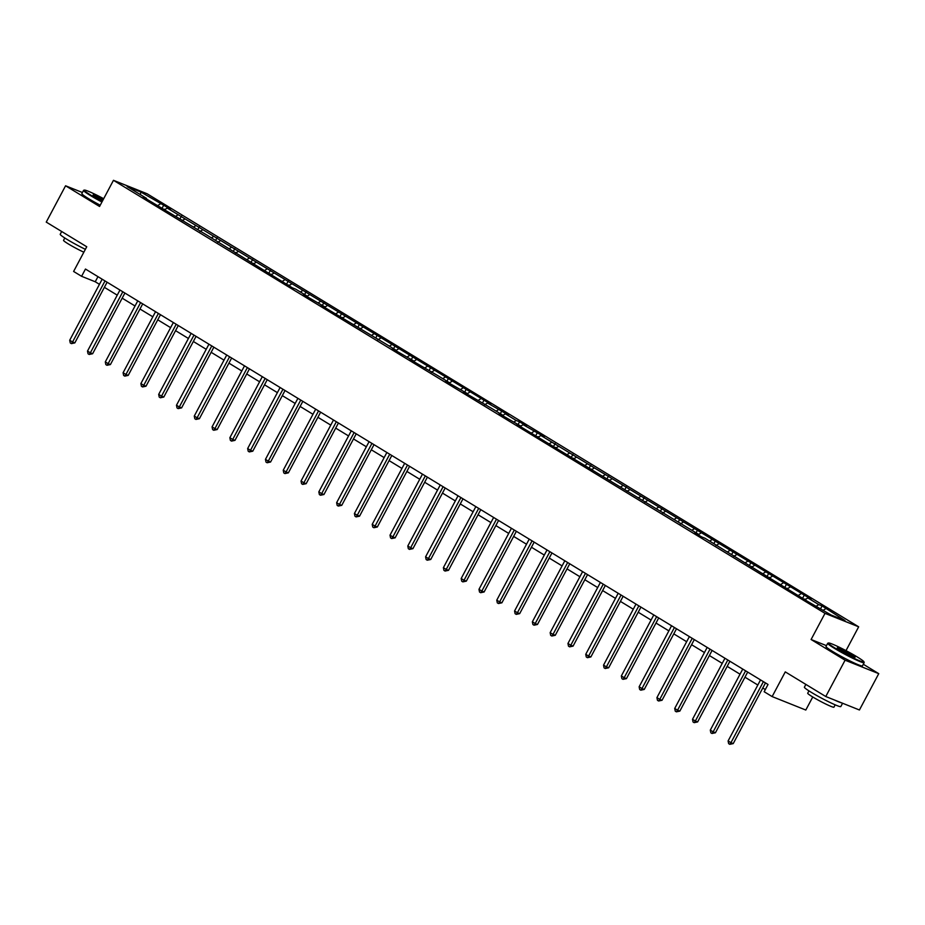 <?xml version="1.0" encoding="UTF-8"?>
<svg xmlns="http://www.w3.org/2000/svg" width="925" height="925" viewBox="0 0 925 925"><rect width="100%" height="100%" fill="white"/><g stroke="black" fill="none" stroke-linecap="round" stroke-linejoin="round"><path stroke-width="1.39" d="M858.666 626.815L147.121 193.764L113.463 180.317L825.007 613.356L858.666 626.815L846.005 650.633M826.464 645.65L811.098 639.51L845.092 660.196L878.75 673.654L863.314 664.254M878.75 673.654L859.429 709.984L825.771 696.525L785.279 671.885L772.144 696.583L805.802 710.042L812.751 696.987M82.418 192.516L65.571 185.786L46.25 222.104L86.742 246.755L73.607 271.453L81.597 276.309L95.24 281.767L99.449 284.333M845.092 660.196L825.771 696.525M146.589 199.095L146.532 198.366L143.213 197.048L206.761 235.019L292.416 287.848L295.734 289.167L306.684 295.838L303.365 294.508L324.478 306.661L321.16 305.342L384.708 343.314L395.657 349.985L392.339 348.656L413.452 360.808L410.133 359.49L438.092 375.804L449.041 382.476L445.723 381.146L466.836 393.298L463.506 391.98L491.476 408.295L502.425 414.967L499.095 413.637L520.22 425.789L516.89 424.459L698.155 534.083L694.837 532.754L701.682 536.928L705 538.246L808.45 601.897L831.159 615.032L844.987 620.559L822.071 605.921L820.637 608.627M146.532 198.366L127.141 186.573L140.97 192.099L163.679 205.223L162.245 207.928M822.071 605.921L818.752 604.592L807.803 597.932L811.121 599.25L540.882 435.478L544.212 436.808L523.087 424.656L526.418 425.986L519.572 421.812L516.243 420.493L505.293 413.822L508.623 415.152L487.498 402.999L490.828 404.317L167.205 208.067L170.524 209.385L163.679 205.223M772.144 696.583L764.166 691.727L768.028 684.465L85.458 269.048L81.597 276.309M167.205 208.067L164.384 209.894L164.326 209.2M178.155 214.727L175.854 216.219M185 218.89L182.179 220.717L182.121 220.034M195.95 225.561L193.649 227.041M199.973 231.585L199.916 230.857M202.795 229.724L199.973 231.551M213.744 236.384L211.443 237.875M220.589 240.546L217.768 242.385L217.71 241.691M231.539 247.218L229.238 248.709M238.384 251.38L235.563 253.207L235.505 252.513M249.334 258.04L247.033 259.532M253.358 264.076L253.3 263.347M256.179 262.214L253.358 264.041M267.128 268.874L264.827 270.366M271.152 274.898L271.094 274.182M273.973 273.037L271.152 274.864M284.923 279.708L282.622 281.188M291.768 283.871L288.947 285.698L288.889 285.004M302.718 290.531L300.417 292.022M306.742 296.567L306.684 295.838M309.563 294.705L306.73 296.532M320.512 301.365L318.212 302.857M324.536 307.389L324.478 306.661M327.358 305.528L324.525 307.354M338.307 312.188L336.006 313.679M345.152 316.362L342.319 318.188L342.273 317.495M356.102 323.022L353.801 324.513M360.126 329.057L360.068 328.329M362.947 327.184L360.114 329.022M373.897 333.856L371.596 335.336M377.92 339.88L377.863 339.151M380.742 338.018L377.909 339.845M391.691 344.678L389.39 346.17M398.536 348.852L395.703 350.679L395.657 349.985M409.486 355.512L407.185 357.004M413.51 361.536L413.452 360.808M416.331 359.675L413.498 361.502M427.281 366.346L424.98 367.826M431.293 372.37L431.247 371.642M434.126 370.509L431.293 372.336M445.075 377.169L442.774 378.66M451.92 381.331L449.087 383.17L449.041 382.476M462.87 388.003L460.569 389.494M466.882 394.027L466.836 393.298M469.703 392.165L466.882 393.992M480.665 398.825L478.364 400.317M484.677 404.861L484.631 404.132M487.498 402.999L484.677 404.826M498.459 409.659L496.158 411.151M505.293 413.822L502.472 415.649L502.425 414.967M516.243 420.493L513.953 421.973M520.266 426.517L520.22 425.789M523.087 424.656L520.266 426.483M534.037 431.316L531.748 432.808M538.061 437.352L538.015 436.623M540.882 435.478L538.061 437.317M551.832 442.15L549.543 443.642M558.677 446.312L555.856 448.139L555.798 447.446M569.627 452.972L567.337 454.464M573.65 459.008L573.592 458.28M576.472 457.147L573.65 458.973M587.421 463.807L585.12 465.298M591.445 469.831L591.387 469.114M594.266 467.969L591.445 469.796M605.216 474.641L602.915 476.121M612.061 478.803L609.24 480.63L609.182 479.936M623.011 485.463L620.71 486.955M627.034 491.499L626.977 490.77M629.856 489.637L627.034 491.464M640.805 496.297L638.504 497.789M644.829 502.321L644.771 501.593M647.65 500.46L644.829 502.287M658.6 507.12L656.299 508.611M665.445 511.294L662.624 513.121L662.566 512.427M676.395 517.954L674.094 519.445M680.418 523.989L680.361 523.261M683.24 522.116L680.418 523.955M694.189 528.788L691.888 530.268M698.213 534.812L698.155 534.083M701.034 532.95L698.213 534.777M711.984 539.61L709.683 541.102M718.829 543.784L716.008 545.611L715.95 544.918M729.779 550.444L727.478 551.936M736.624 554.607L733.803 556.434L733.745 555.74M747.573 561.278L745.272 562.758M751.597 567.303L751.539 566.574M754.418 565.441L751.597 567.268M765.368 572.101L763.067 573.592M772.213 576.263L769.392 578.102L769.334 577.408M783.163 582.935L780.862 584.427M790.008 587.097L787.187 588.924L787.129 588.231M800.957 593.757L798.657 595.249M804.981 599.793L804.923 599.065M807.803 597.932L804.97 599.758M818.752 604.592L816.451 606.083M825.597 608.754L823.296 610.246M811.098 639.51L825.007 613.356M65.571 185.786L99.553 206.472L113.463 180.317M104.386 287.328L117.244 295.156M122.169 298.162L135.038 305.99M139.964 308.996L152.833 316.812M157.759 319.819L170.628 327.647M175.553 330.653L188.423 338.481M193.348 341.475L206.206 349.303M211.143 352.309L224 360.137M228.938 363.143L241.795 370.971M246.732 373.966L259.59 381.794M264.527 384.8L277.384 392.628M282.322 395.634L295.179 403.45M300.116 406.457L312.974 414.284M317.911 417.291L330.768 425.118M335.706 428.113L348.563 435.941M353.5 438.947L366.358 446.775M371.295 449.781L384.153 457.597M389.09 460.604L401.947 468.432M406.884 471.438L419.742 479.266M424.679 482.26L437.537 490.088M442.474 493.094L455.331 500.922M460.268 503.928L473.126 511.756M478.063 514.751L490.921 522.579M495.858 525.585L508.715 533.413M513.653 536.408L526.51 544.235M531.447 547.242L544.305 555.069M549.242 558.076L562.099 565.903M567.037 568.898L579.894 576.726M584.831 579.732L597.689 587.56M602.614 590.566L615.483 598.382M620.409 601.389L633.278 609.217M638.204 612.223L651.073 620.051M655.998 623.045L668.868 630.873M673.793 633.879L686.651 641.707M691.588 644.713L704.445 652.53M709.382 655.536L722.24 663.364M727.177 666.37L740.035 674.198M744.972 677.192L757.829 685.02M762.767 688.027L765.31 689.576M140.97 192.099L140.23 194.539M160.36 203.893L158.059 205.385M97.957 276.656L95.24 281.767M804.276 595.087L802.842 597.793M786.481 584.265L785.048 586.97M768.687 573.431L767.253 576.136M750.892 562.597L749.458 565.302M733.097 551.774L731.663 554.48M715.303 540.94L713.869 543.646M697.508 530.118L696.074 532.823M679.713 519.283L678.279 521.989M661.918 508.449L660.485 511.155M644.124 497.627L642.69 500.333M626.329 486.793L624.895 489.498M608.534 475.959L607.101 478.664M590.74 465.136L589.306 467.842M572.957 454.302L571.511 457.008M555.162 443.48L553.717 446.185M537.367 432.646L535.922 435.351M519.572 421.812L518.127 424.517M501.778 410.989L500.333 413.695M483.983 400.155L482.538 402.861M466.188 389.333L464.743 392.038M448.394 378.498L446.948 381.204M430.599 367.664L429.154 370.37M412.804 356.842L411.359 359.547M395.01 346.008L393.564 348.713M377.215 335.185L375.781 337.891M359.42 324.351L357.987 327.057M341.626 313.517L340.192 316.223M323.831 302.695L322.397 305.4M306.036 291.861L304.603 294.566M288.242 281.027L286.808 283.732M270.447 270.204L269.013 272.91M252.652 259.37L251.218 262.076M234.858 248.548L233.424 251.253M217.063 237.713L215.629 240.419M199.268 226.879L197.834 229.585M181.473 216.057L180.04 218.762M763.403 681.644L730.947 742.683L728.102 740.948L760.547 679.91M765.484 682.916L733.224 743.596L730.947 742.683L729.767 744.324L728.634 743.631L728.102 740.948M733.224 743.596L729.767 744.324M835.078 648.101A20.142 1.607 28 0 0 854.191 658.38A20.142 1.607 28 0 0 863.962 661.849A20.142 1.607 28 0 0 857.267 656.97A20.142 1.607 28 0 0 839.438 647.303A20.142 1.607 28 0 0 828.499 643.002A20.142 1.607 28 0 0 835.078 648.101M863.962 661.849L864.17 662.508A20.639 1.642 -152 0 1 864.158 662.658A20.639 1.642 -152 0 1 853.509 658.646A20.639 1.642 -152 0 1 834.57 648.425A20.639 1.642 -152 0 1 827.713 643.28A20.639 1.642 -152 0 1 827.84 643.199L828.499 643.002M840.617 650.321A10.071 0.798 -152 0 1 837.275 647.882A10.071 0.798 -152 0 1 842.155 649.616A10.071 0.798 -152 0 1 851.717 654.75A10.071 0.798 -152 0 1 855.001 657.305A10.071 0.798 -152 0 1 849.532 655.143A10.071 0.798 -152 0 1 840.617 650.321M854.226 657.166A9.574 0.763 28 0 0 851.22 655.085A9.574 0.763 28 0 0 837.819 648.448M842.582 703.243L840.825 706.538A20.639 1.642 -152 0 1 830.176 702.538A20.639 1.642 -152 0 1 811.237 692.305A20.639 1.642 -152 0 1 804.392 687.171L805.86 684.407M841.75 702.907A20.639 1.642 -152 0 1 834.257 699.913M835.194 704.838L833.945 707.174A14.858 1.179 -152 0 1 826.279 704.283A14.858 1.179 -152 0 1 812.647 696.918A14.858 1.179 -152 0 1 807.71 693.218L808.959 690.882M864.158 662.658L862.458 665.861A20.639 1.642 -152 0 1 851.809 661.849A20.639 1.642 -152 0 1 832.87 651.616A20.639 1.642 -152 0 1 826.013 646.482L827.713 643.28M103.681 198.713A20.142 1.607 28 0 0 84.337 190.099A20.142 1.607 28 0 0 90.904 195.198A20.142 1.607 28 0 0 102.178 201.534M101.923 202.008A20.639 1.642 -152 0 1 90.407 195.522A20.639 1.642 -152 0 1 83.551 190.388A20.639 1.642 -152 0 1 83.678 190.296L84.337 190.099M102.559 200.829A10.071 0.798 -152 0 1 96.454 197.418A10.071 0.798 -152 0 1 93.113 194.978A10.071 0.798 -152 0 1 103.299 199.418M103.057 199.892A9.574 0.763 28 0 0 93.656 195.545M85.377 249.334A20.639 1.642 -152 0 1 67.074 239.413A20.639 1.642 -152 0 1 60.218 234.268L61.686 231.504M83.84 252.201A14.858 1.179 -152 0 1 68.473 244.027A14.858 1.179 -152 0 1 63.547 240.327L64.785 237.991M100.224 205.211A20.639 1.642 -152 0 1 88.707 198.725A20.639 1.642 -152 0 1 81.851 193.579L83.551 190.388M745.608 670.822L713.152 731.848L710.308 730.114L742.752 669.087M747.689 672.082L715.43 732.762L713.152 731.848L711.984 733.49L710.839 732.797L710.308 730.114M715.43 732.762L711.984 733.49M727.813 659.987L695.357 721.026L692.513 719.292L724.957 658.253M729.894 661.259L697.635 721.928L695.357 721.026L694.189 722.668L693.045 721.974L692.513 719.292M697.635 721.928L694.189 722.668M710.018 649.153L677.562 710.192L674.718 708.457L707.174 647.419M712.1 650.425L679.84 711.105L677.562 710.192L676.395 711.834L675.25 711.14L674.718 708.457M679.84 711.105L676.395 711.834M692.224 638.331L659.768 699.358L656.923 697.623L689.379 636.597M694.305 639.591L662.046 700.271L659.768 699.358L658.6 701L657.455 700.306L656.923 697.623M662.046 700.271L658.6 701M674.429 627.497L641.985 688.535L639.129 686.801L671.585 625.763M676.51 628.769L644.251 689.437L641.985 688.535L640.805 690.177L639.661 689.483L639.129 686.801M644.251 689.437L640.805 690.177M656.634 616.674L624.19 677.701L621.334 675.967L653.79 614.928M658.716 617.935L626.456 678.615L624.19 677.701L623.011 679.343L621.866 678.649L621.334 675.967M626.456 678.615L623.011 679.343M638.84 605.84L606.395 666.879L603.539 665.144L635.995 604.106M640.933 607.112L608.662 667.781L606.395 666.879L605.216 668.521L604.071 667.827L603.539 665.144M608.662 667.781L605.216 668.521M621.045 595.006L588.601 656.045L585.745 654.31L618.201 593.272M623.138 596.278L590.867 656.958L588.601 656.045L587.421 657.687L586.277 656.993L585.745 654.31M590.867 656.958L587.421 657.687M603.25 584.184L570.806 645.211L567.95 643.476L600.406 582.449M605.343 585.444L573.072 646.124L570.806 645.211L569.627 646.853L568.482 646.159L567.95 643.476M573.072 646.124L569.627 646.853M585.456 573.35L553.011 634.388L550.155 632.654L582.611 571.615M587.548 574.622L555.278 635.29L553.011 634.388L551.832 636.03L550.687 635.336L550.155 632.654M555.278 635.29L551.832 636.03M567.661 562.527L535.217 623.554L532.361 621.82L564.817 560.781M569.754 563.788L537.483 624.468L535.217 623.554L534.037 625.196L532.893 624.502L532.361 621.82M537.483 624.468L534.037 625.196M549.866 551.693L517.422 612.732L514.566 610.986L547.022 549.959M551.959 552.965L519.688 613.633L517.422 612.732L516.243 614.373L515.098 613.668L514.566 610.986M519.688 613.633L516.243 614.373M532.083 540.859L499.627 601.897L496.771 600.163L529.227 539.125M534.164 542.131L501.893 602.811L499.627 601.897L498.448 603.539L497.303 602.846L496.771 600.163M501.893 602.811L498.448 603.539M514.288 530.037L481.833 591.063L478.977 589.329L511.433 528.302M516.37 531.297L484.11 591.977L481.833 591.063L480.653 592.705L479.508 592.012L478.977 589.329M484.11 591.977L480.653 592.705M496.494 519.202L464.038 580.241L461.182 578.507L493.638 517.468M498.575 520.474L466.316 581.143L464.038 580.241L462.858 581.883L461.714 581.189L461.182 578.507M466.316 581.143L462.858 581.883M478.699 508.368L446.243 569.407L443.387 567.673L475.843 506.634M480.78 509.64L448.521 570.32L446.243 569.407L445.064 571.049L443.919 570.355L443.387 567.673M448.521 570.32L445.064 571.049M460.904 497.546L428.448 558.584L425.592 556.838L458.048 495.812M462.986 498.818L430.726 559.486L428.448 558.584L427.269 560.215L426.124 559.521L425.592 556.838M430.726 559.486L427.269 560.215M443.11 486.712L410.654 547.75L407.798 546.016L440.254 484.978M445.191 487.984L412.932 548.664L410.654 547.75L409.474 549.392L408.33 548.698L407.798 546.016M412.932 548.664L409.474 549.392M425.315 475.889L392.859 536.916L390.003 535.182L422.459 474.155M427.396 477.15L395.137 537.83L392.859 536.916L391.68 538.558L390.547 537.864L390.003 535.182M395.137 537.83L391.68 538.558M407.52 465.055L375.064 526.094L372.208 524.359L404.664 463.321M409.602 466.327L377.342 526.996L375.064 526.094L373.885 527.736L372.752 527.042L372.208 524.359M377.342 526.996L373.885 527.736M389.726 454.221L357.27 515.26L354.414 513.525L386.87 452.487M391.807 455.493L359.547 516.173L357.27 515.26L356.09 516.902L354.957 516.208L354.414 513.525M359.547 516.173L356.09 516.902M371.931 443.399L339.475 504.426L336.631 502.691L369.075 441.664M374.012 444.659L341.753 505.339L339.475 504.426L338.296 506.067L337.163 505.374L336.631 502.691M341.753 505.339L338.296 506.067M354.136 432.565L321.68 493.603L318.836 491.869L351.28 430.83M356.217 433.837L323.958 494.505L321.68 493.603L320.501 495.245L319.368 494.551L318.836 491.869M323.958 494.505L320.501 495.245M336.342 421.742L303.886 482.769L301.041 481.035L333.486 419.996M338.423 423.002L306.163 483.683L303.886 482.769L302.706 484.411L301.573 483.717L301.041 481.035M306.163 483.683L302.706 484.411M318.547 410.908L286.091 471.947L283.247 470.212L315.691 409.174M320.628 412.18L288.369 472.848L286.091 471.947L284.912 473.588L283.778 472.895L283.247 470.212M288.369 472.848L284.912 473.588M300.752 400.074L268.296 461.113L265.452 459.378L297.896 398.34M302.833 401.346L270.574 462.026L268.296 461.113L267.117 462.754L265.984 462.061L265.452 459.378M270.574 462.026L267.117 462.754M282.957 389.252L250.502 450.278L247.657 448.544L280.102 387.517M285.039 390.512L252.779 451.192L250.502 450.278L249.322 451.92L248.189 451.227L247.657 448.544M252.779 451.192L249.322 451.92M265.163 378.417L232.707 439.456L229.863 437.722L262.307 376.683M267.244 379.689L234.985 440.358L232.707 439.456L231.539 441.098L230.394 440.404L229.863 437.722M234.985 440.358L231.539 441.098M247.368 367.595L214.912 428.622L212.068 426.887L244.512 365.849M249.449 368.855L217.19 429.535L214.912 428.622L213.744 430.264L212.6 429.57L212.068 426.887M217.19 429.535L213.744 430.264M229.573 356.761L197.117 417.799L194.273 416.053L226.729 355.027M231.655 358.033L199.395 418.701L197.117 417.799L195.95 419.441L194.805 418.736L194.273 416.053M199.395 418.701L195.95 419.441M211.779 345.927L179.323 406.965L176.478 405.231L208.934 344.192M213.86 347.199L181.601 407.879L179.323 406.965L178.155 408.607L177.01 407.913L176.478 405.231M181.601 407.879L178.155 408.607M193.984 335.104L161.54 396.131L158.684 394.397L191.14 333.37M196.065 336.365L163.806 397.045L161.54 396.131L160.36 397.773L159.216 397.079L158.684 394.397M163.806 397.045L160.36 397.773M176.189 324.27L143.745 385.309L140.889 383.574L173.345 322.536M178.271 325.542L146.011 386.211L143.745 385.309L142.566 386.951L141.421 386.257L140.889 383.574M146.011 386.211L142.566 386.951M158.395 313.436L125.95 374.475L123.094 372.74L155.55 311.702M160.476 314.708L128.217 375.388L125.95 374.475L124.771 376.117L123.626 375.423L123.094 372.74M128.217 375.388L124.771 376.117M140.6 302.614L108.156 363.652L105.3 361.906L137.756 300.879M142.693 303.886L110.422 364.554L108.156 363.652L106.976 365.283L105.832 364.589L105.3 361.906M110.422 364.554L106.976 365.283M122.805 291.78L90.361 352.818L87.505 351.084L119.961 290.045M124.898 293.052L92.627 353.732L90.361 352.818L89.182 354.46L88.037 353.766L87.505 351.084M92.627 353.732L89.182 354.46M105.011 280.957L72.566 341.984L69.71 340.25L102.166 279.223M107.103 282.218L74.832 342.897L72.566 341.984L71.387 343.626L70.242 342.932L69.71 340.25M74.832 342.897L71.387 343.626"/></g></svg>
